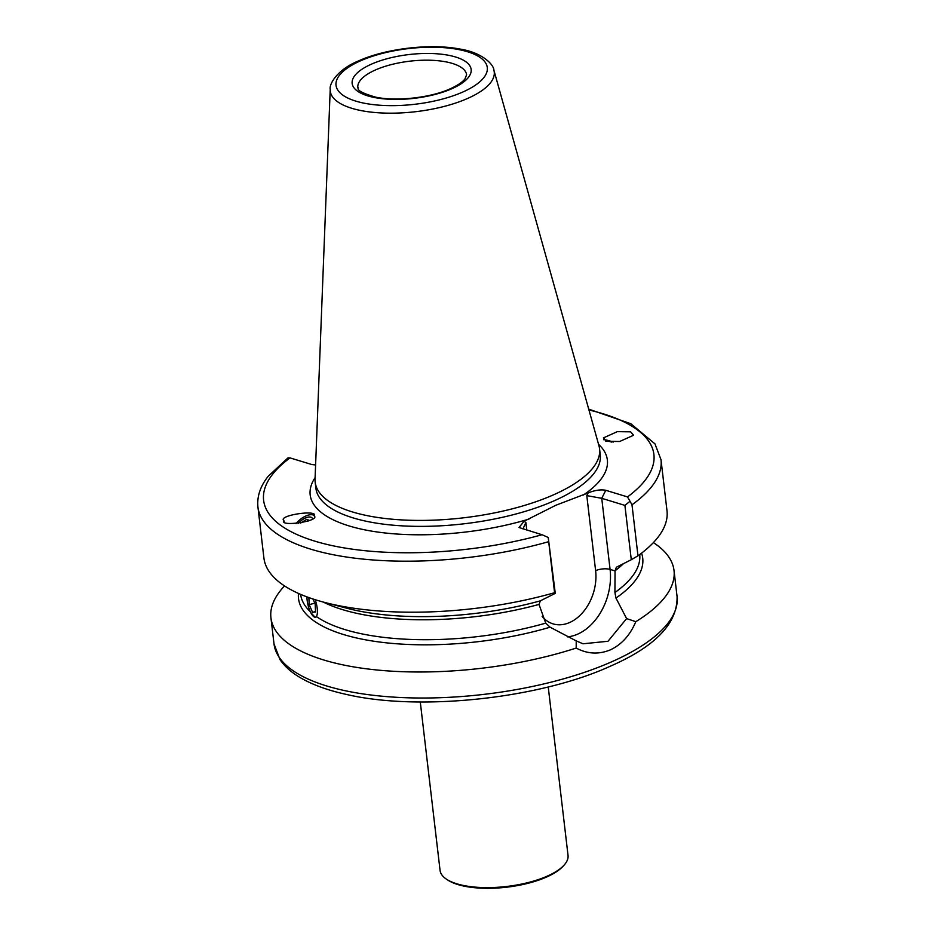 <?xml version="1.0" encoding="UTF-8"?>
<svg xmlns="http://www.w3.org/2000/svg" width="935" height="935" viewBox="0 0 935 935"><rect width="100%" height="100%" fill="white"/><g stroke="black" fill="none" stroke-linecap="round" stroke-linejoin="round"><path stroke-width="1.4" d="M420.283 701.975L440.069 870.427A64.421 23.702 -6.7 0 0 446.392 879.134A64.421 23.702 -6.7 0 0 547.314 876.107A64.421 23.702 -6.7 0 0 563.899 865.331A64.421 23.702 -6.7 0 0 568.036 855.396L548.237 686.944M446.392 879.134L447.678 879.999A63.136 23.223 -6.7 0 0 546.589 877.03A63.136 23.223 -6.7 0 0 562.847 866.464L563.899 865.331M283.796 520.503C279.086 527.258 320.378 521.122 314.253 515.968C318.964 509.213 277.672 515.349 283.796 520.503L284.217 521.45M613.208 442.08A13.522 2.162 21.7 0 0 603.636 439.707M630.646 431.841L617.322 431.643L603.414 437.907L606.371 441.308L619.683 441.495L633.603 435.242L630.646 431.841M315.609 464.975L311.764 464.52L290.014 457.893A196.479 72.287 -6.7 0 0 314.768 541.131A196.479 72.287 -6.7 0 0 542.055 534.738L519.03 527.515L524.067 521.262L555.893 505.239L588.162 492.909C595.046 490.185 600.913 489.309 605.763 490.291L601.743 498.32L586.806 495.62L588.162 492.909M330.219 89.386L315.048 479.164A143.172 52.676 -6.7 0 0 315.177 482.215A143.172 52.676 -6.7 0 0 402.868 519.977A143.172 52.676 -6.7 0 0 553.532 494.825A143.172 52.676 -6.7 0 0 599.557 448.8A143.172 52.676 -6.7 0 0 598.973 445.808L493.89 70.16C493.727 64.27 481.583 52.372 460.09 49.087C430.719 43.267 385.98 48.468 358.596 60.892C337.874 69.248 329.026 83.718 330.219 89.386A82.537 30.364 -6.7 0 0 378.675 112.796A82.537 30.364 -6.7 0 0 467.687 98.42A82.537 30.364 -6.7 0 0 493.89 70.16M284.532 585.929A202.918 74.66 -6.7 0 0 270.94 617.836A202.918 74.66 -6.7 0 0 576.194 648.06L576.217 640.896L583.031 643.783L608.007 641.27L626.614 618.596L635.812 621.681A202.918 74.66 -6.7 0 0 674.018 570.479A202.918 74.66 -6.7 0 0 653.401 542.604M635.812 621.681C630.132 635.122 621.681 644.507 610.426 649.837C598.821 654.629 587.414 654.033 576.194 648.06M548.588 541.692A202.918 74.66 -6.7 0 1 257.931 507.027L263.915 558.043A202.918 74.66 -6.7 0 0 324.655 602.421A202.918 74.66 -6.7 0 0 554.572 592.708L548.226 537.473L555.273 593.363L540.36 600.843L539.027 604.419L545.713 623.142L550.096 627.198L576.217 640.896M310.771 612.647L315.352 617.497L316.638 616.738A170.708 62.809 -6.7 0 0 545.713 623.142M314.253 515.968L313.833 515.021M630.026 501.265L631.99 504.783L637.974 555.799L631.289 559.714L624.907 505.391L630.026 501.265L627.514 496.917L605.763 490.291M542.055 534.738L548.226 537.473M290.014 457.893L288.05 458.15M637.974 555.799A202.918 74.66 -6.7 0 0 666.994 510.697L660.998 459.681L654.967 443.868L630.821 423.719L588.711 409.133M555.273 593.363L554.572 592.708M626.614 618.596L615.955 598.061L614.926 592.51L615.043 570.771L616.375 567.206L631.289 559.714M624.907 505.391L601.743 498.32L610.087 569.415A51.857 36.921 -73 0 1 567.463 636.875M524.067 521.262L525.902 522.572L522.934 528.906M296.021 523.647A13.522 6.463 141 0 1 314.148 515.547M306.949 596.892A13.242 4.219 -104.3 0 0 307.942 604.746A13.242 4.219 -104.3 0 0 312.477 615.382A13.242 4.219 -104.3 0 0 316.907 615.429A13.242 4.219 -104.3 0 0 316.427 603.928A13.242 4.219 -104.3 0 0 315.165 599.709M312.945 598.984L315.165 604.057L315.539 612.016L312.559 612.308L309.204 604.629L308.866 597.594M315.516 611.548L312.559 612.308M314.791 603.204L309.204 604.629M312.606 518.715A10.367 4.955 -39 0 0 303.922 518.761A10.367 4.955 -39 0 0 299.142 522.478A10.367 4.955 -39 0 0 298.522 523.144A10.367 4.955 -39 0 0 298.277 523.436M300.544 523.109L306.727 519.299L309.567 520.491M308.164 521.075L306.727 519.299M611.478 442.056A10.367 1.648 21.7 0 0 606.032 440.993A10.367 1.648 21.7 0 0 605.693 441.075M375.438 69.973A54.756 20.149 -6.7 0 0 357.836 87.574C359.683 87.703 352.086 90.333 375.613 97.135C396.23 101.634 430.766 97.778 450.366 88.743C457.683 85.389 462.533 82.128 464.94 78.949L466.6 74.8A54.756 20.149 -6.7 0 0 433.057 60.354A54.756 20.149 -6.7 0 0 375.438 69.973M611.829 661.735A202.918 74.66 -6.7 0 0 677.069 596.507C677.7 623.294 655.377 646.553 610.111 666.304C539.027 698.749 419.02 711.523 346.043 694.354C329.587 690.708 315.644 685.869 304.214 679.838C293.426 674.17 285.35 667.426 279.986 659.596L274.002 643.864A202.918 74.66 -6.7 0 0 398.298 697.393A202.918 74.66 -6.7 0 0 611.829 661.735M315.118 477.621A149.612 55.048 -6.7 0 0 366.31 530.157A149.612 55.048 -6.7 0 0 528.929 519.112M315.177 482.215L315.866 488.163A143.172 52.676 -6.7 0 0 403.569 525.938A143.172 52.676 -6.7 0 0 554.221 500.774A143.172 52.676 -6.7 0 0 600.258 454.749L599.557 448.8M462.813 92.027A76.167 28.027 -6.7 0 0 467.477 51.729A76.167 28.027 -6.7 0 0 360.513 60.833A76.167 28.027 -6.7 0 0 355.838 101.132A76.167 28.027 -6.7 0 0 462.813 92.027M451.897 88.696A59.91 22.043 -6.7 0 0 455.567 57A59.91 22.043 -6.7 0 0 371.417 64.164A59.91 22.043 -6.7 0 0 367.747 95.861A59.91 22.043 -6.7 0 0 451.897 88.696M324.655 602.421L347.072 608.288A173.291 63.755 -6.7 0 0 540.36 600.843M323.265 602.058A170.708 62.809 -6.7 0 0 539.027 604.419M300.614 594.368A170.708 62.809 -6.7 0 0 310.28 611.654M298.475 593.433A173.291 63.755 -6.7 0 0 550.096 627.198M627.514 496.917A196.479 72.287 -6.7 0 0 588.957 409.998M583.3 495.059A149.612 55.048 -6.7 0 0 598.552 444.324M631.99 504.783A202.918 74.66 -6.7 0 0 660.998 459.681M615.043 570.771A170.708 62.809 -6.7 0 0 623.47 563.665M614.926 592.51A170.708 62.809 -6.7 0 0 639.715 554.537M615.955 598.061A173.291 63.755 -6.7 0 0 641.574 553.134M525.902 522.572L526.779 530.075M542.113 616.364A41.549 29.581 107 0 0 578.157 617.077A41.549 29.581 107 0 0 595.618 570.654L586.806 495.62M615.055 570.934L610.087 569.415A10.308 3.787 -6.7 0 0 595.618 570.654M677.069 596.507L674.018 570.479M257.931 507.027C256.903 496.427 260.327 486.177 268.193 476.289L288.144 457.741M274.002 643.864L270.94 617.836"/></g></svg>
